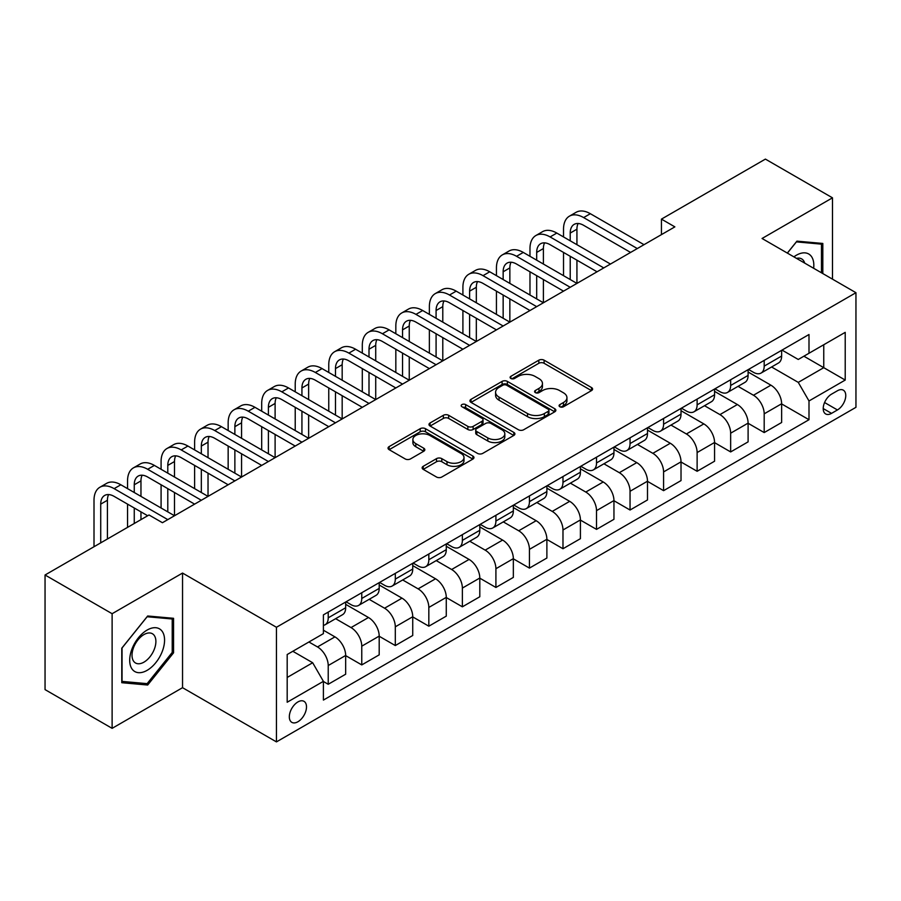 <?xml version="1.0" encoding="UTF-8"?>
<svg xmlns="http://www.w3.org/2000/svg" width="901" height="901" viewBox="0 0 901 901"><rect width="100%" height="100%" fill="white"/><g stroke="black" fill="none" stroke-linecap="round" stroke-linejoin="round"><path stroke-width="1.35" d="M559.836 406.745A2.602 1.509 0 0 0 563.519 406.745L591.507 390.595A3.728 2.151 0 0 0 592.599 389.074A3.728 2.151 0 0 0 591.507 387.554L544.103 360.186A3.728 2.151 0 0 0 538.832 360.186L510.856 376.336A2.602 1.509 0 0 0 510.09 377.406A2.602 1.509 0 0 0 510.856 378.465A2.602 1.509 0 0 0 514.539 378.465L518.165 376.381A11.916 6.881 0 0 1 535.014 376.381L538.967 378.657A11.916 6.881 0 0 1 542.458 383.522A11.916 6.881 0 0 1 538.967 388.387L535.34 390.482A2.602 1.509 0 0 0 534.586 391.541A2.602 1.509 0 0 0 535.34 392.611A2.602 1.509 0 0 0 539.035 392.611L542.65 390.516A11.916 6.881 0 0 1 559.51 390.516L563.452 392.802A11.916 6.881 0 0 1 566.943 397.668A11.916 6.881 0 0 1 563.452 402.533L559.836 404.617A2.602 1.509 0 0 0 559.07 405.687A2.602 1.509 0 0 0 559.836 406.745L559.836 404.617M297.916 721.757A12.141 7.005 120 0 0 305.844 711.058A12.141 7.005 120 0 0 303.986 701.327A12.141 7.005 120 0 0 297.916 701.935A12.141 7.005 120 0 0 289.976 712.635A12.141 7.005 120 0 0 291.845 722.365A12.141 7.005 120 0 0 297.916 721.757M423.222 466.313A3.728 2.151 0 0 0 422.141 467.833A3.728 2.151 0 0 0 423.222 469.353L436.523 477.023A3.728 2.151 0 0 0 441.794 477.023L472.867 459.082A3.728 2.151 0 0 0 473.96 457.562A3.728 2.151 0 0 0 472.867 456.041L425.463 428.685A3.728 2.151 0 0 0 420.204 428.685L389.119 446.614A3.728 2.151 0 0 0 388.038 448.135A3.728 2.151 0 0 0 389.119 449.655L405.191 458.936A3.728 2.151 0 0 0 410.451 458.936L423.752 451.255A3.728 2.151 0 0 0 424.844 449.734A3.728 2.151 0 0 0 423.752 448.214L415.789 443.619A9.967 5.755 0 0 1 412.872 439.553A9.967 5.755 0 0 1 419.021 434.237A9.967 5.755 0 0 1 429.878 435.487L461.087 453.496A9.967 5.755 0 0 1 464.004 457.562A9.967 5.755 0 0 1 457.854 462.877A9.967 5.755 0 0 1 446.997 461.639L441.794 458.632A3.728 2.151 0 0 0 436.523 458.632L423.222 466.313L423.222 469.353M182.543 573.059L112.118 613.716L45.05 574.996L45.05 689.614L112.118 728.346L182.543 687.688L276.449 741.895L276.449 627.276L182.543 573.059L182.543 687.688M832.479 279.152L832.479 197.826L762.055 238.483L855.95 292.701L276.449 627.276M832.479 197.826L765.399 159.105L661.447 219.123L661.447 234.62M45.05 574.996L149.014 514.978L162.428 522.715L674.86 226.872L661.447 219.123M518.424 429.743A3.728 2.151 0 0 0 523.695 429.743L554.768 411.802A3.728 2.151 0 0 0 555.861 410.282A3.728 2.151 0 0 0 554.768 408.761L507.364 381.393A3.728 2.151 0 0 0 502.094 381.393L471.02 399.334A3.728 2.151 0 0 0 469.928 400.855A3.728 2.151 0 0 0 471.02 402.375L518.424 429.743M462.979 407.308A2.602 1.509 0 0 1 465.626 407.68L465.626 404.583L513.818 432.401A3.728 2.151 0 0 1 514.91 433.922A3.728 2.151 0 0 1 513.818 435.442L482.745 453.383A3.728 2.151 0 0 1 477.474 453.383L430.07 426.015L430.07 422.974A3.728 2.151 0 0 0 428.977 424.495A3.728 2.151 0 0 0 430.07 426.015M430.07 422.974L443.371 415.305A3.728 2.151 0 0 1 448.642 415.305L467.867 426.398A3.728 2.151 0 0 0 473.126 426.398L481.956 421.308A3.728 2.151 0 0 0 483.037 419.787A3.728 2.151 0 0 0 481.956 418.267L461.943 406.711A2.602 1.509 0 0 1 461.177 405.641A2.602 1.509 0 0 1 462.787 404.256A2.602 1.509 0 0 1 465.626 404.583M837.434 390.752L831.533 394.154A11.758 6.791 120 0 0 823.852 404.526A11.758 6.791 120 0 0 825.654 413.942A11.758 6.791 120 0 0 831.533 413.368L837.434 409.955A11.758 6.791 120 0 0 845.127 399.594A11.758 6.791 120 0 0 843.313 390.167A11.758 6.791 120 0 0 837.434 390.752M276.449 741.895L855.95 407.32L855.95 292.701M782.034 350.095L798.263 359.465L808.997 353.26L808.997 334.519L323.403 614.876L323.403 633.628L287.182 654.531L287.182 702.239L323.403 681.336L323.403 700.077L808.997 419.72L808.997 400.968L798.263 382.384L771.594 366.989M808.997 353.26L845.217 332.356L845.217 380.064L808.997 400.968M112.118 613.716L112.118 728.346M803.906 356.21L823.751 367.676L823.751 344.745L845.217 332.356M798.263 382.384L823.751 367.676L845.217 380.064M287.182 677.462L312.67 662.742L292.814 651.277M323.403 681.483L328.223 684.276L328.223 665.535A15.182 8.762 -120 0 0 317.501 646.941L308.908 641.985M328.223 684.276L345.669 674.207L345.669 655.466A15.182 8.762 -120 0 0 334.935 636.872L323.403 630.216M345.669 655.624L361.763 664.915L361.763 646.175A15.182 8.762 -120 0 0 351.03 627.58L335.623 618.683M361.763 664.915L379.197 654.847L379.197 636.106A15.182 8.762 -120 0 0 368.475 617.512L345.669 604.346M379.197 636.252L395.302 645.555L395.302 626.814A15.182 8.762 -120 0 0 384.569 608.22L369.162 599.323M395.302 645.555L412.737 635.487L412.737 616.746A15.182 8.762 -120 0 0 402.004 598.151L379.197 584.986M412.737 616.892L428.831 626.195L428.831 607.443A15.182 8.762 -120 0 0 418.109 588.86L402.691 579.962M428.831 626.195L446.277 616.126L446.277 597.374A15.182 8.762 -120 0 0 435.543 578.791L412.737 565.625M446.277 597.532L462.371 606.823L462.371 588.083A15.182 8.762 -120 0 0 451.638 569.5L436.23 560.602M462.371 606.823L479.805 596.755L479.805 578.014A15.182 8.762 -120 0 0 469.083 559.431L446.277 546.265M479.805 578.172L495.91 587.463L495.91 568.722A15.182 8.762 -120 0 0 485.177 550.139L469.77 541.242M495.91 587.463L513.345 577.395L513.345 558.654A15.182 8.762 -120 0 0 502.612 540.071L479.805 526.905M513.345 558.811L529.439 568.103L529.439 549.362A15.182 8.762 -120 0 0 518.717 530.779L503.299 521.882M529.439 568.103L546.884 558.034L546.884 539.294A15.182 8.762 -120 0 0 536.151 520.71L513.345 507.545M546.884 539.451L562.979 548.743L562.979 530.002A15.182 8.762 -120 0 0 552.245 511.408L536.838 502.521M562.979 548.743L580.413 538.674L580.413 519.933A15.182 8.762 -120 0 0 569.691 501.339L546.884 488.173M580.413 520.091L596.518 529.383L596.518 510.642A15.182 8.762 -120 0 0 585.785 492.047L570.378 483.15M596.518 529.383L613.953 519.314L613.953 500.573A15.182 8.762 -120 0 0 603.22 481.979L580.413 468.813M613.953 500.731L630.047 510.022L630.047 491.282A15.182 8.762 -120 0 0 619.325 472.687L603.907 463.79M630.047 510.022L647.492 499.954L647.492 481.213A15.182 8.762 -120 0 0 636.759 462.618L613.953 449.453M647.492 481.359L663.587 490.662L663.587 471.91A15.182 8.762 -120 0 0 652.853 453.327L637.446 444.43M663.587 490.662L681.021 480.593L681.021 461.841A15.182 8.762 -120 0 0 670.299 443.258L647.492 430.092M681.021 461.999L697.126 471.291L697.126 452.55A15.182 8.762 -120 0 0 686.393 433.967L670.986 425.069M697.126 471.291L714.561 461.222L714.561 442.481A15.182 8.762 -120 0 0 703.827 423.898L681.021 410.732M714.561 442.639L730.655 451.93L730.655 433.19A15.182 8.762 -120 0 0 719.933 414.606L704.514 405.709M730.655 451.93L748.1 441.862L748.1 423.121A15.182 8.762 -120 0 0 737.367 404.538L714.561 391.372M748.1 423.279L764.194 432.57L764.194 413.829A15.182 8.762 -120 0 0 753.461 395.246L738.054 386.349M764.194 432.57L781.629 422.501L781.629 403.761A15.182 8.762 -120 0 0 770.907 385.178L748.1 372.012M748.506 369.455L753.461 372.316A15.182 8.762 -120 0 0 761.052 373.07A15.182 8.762 -120 0 0 764.194 366.121L764.194 360.389M714.966 388.815L719.933 391.676A15.182 8.762 -120 0 0 727.512 392.431A15.182 8.762 -120 0 0 730.655 385.482L730.655 379.749M681.426 408.176L686.393 411.036A15.182 8.762 -120 0 0 693.984 411.791A15.182 8.762 -120 0 0 697.126 404.842L697.126 399.109M647.898 427.536L652.853 430.408A15.182 8.762 -120 0 0 660.444 431.151A15.182 8.762 -120 0 0 663.587 424.202L663.587 418.469M614.358 446.896L619.325 449.768A15.182 8.762 -120 0 0 626.905 450.511A15.182 8.762 -120 0 0 630.047 443.574L630.047 437.841M580.818 466.256L585.785 469.128A15.182 8.762 -120 0 0 593.376 469.883A15.182 8.762 -120 0 0 596.518 462.934L596.518 457.201M547.29 485.616L552.245 488.488A15.182 8.762 -120 0 0 559.836 489.243A15.182 8.762 -120 0 0 562.979 482.294L562.979 476.561M513.75 504.988L518.717 507.849A15.182 8.762 -120 0 0 526.297 508.603A15.182 8.762 -120 0 0 529.439 501.654L529.439 495.922M480.21 524.348L485.177 527.209A15.182 8.762 -120 0 0 492.768 527.963A15.182 8.762 -120 0 0 495.91 521.015L495.91 515.282M446.682 543.708L451.638 546.569A15.182 8.762 -120 0 0 459.228 547.324A15.182 8.762 -120 0 0 462.371 540.375L462.371 534.642M413.142 563.069L418.109 565.941A15.182 8.762 -120 0 0 425.689 566.684A15.182 8.762 -120 0 0 428.831 559.735L428.831 554.002M379.603 582.429L384.569 585.301A15.182 8.762 -120 0 0 392.16 586.044A15.182 8.762 -120 0 0 395.302 579.106L395.302 573.374M346.074 601.789L351.03 604.661A15.182 8.762 -120 0 0 358.621 605.416A15.182 8.762 -120 0 0 361.763 598.467L361.763 592.734M781.629 403.918L808.997 419.72M761.052 373.07L778.487 363.002A15.182 8.762 -120 0 0 781.629 356.053L781.629 350.32M727.512 392.431L744.958 382.362A15.182 8.762 -120 0 0 748.1 375.413L748.1 369.68M693.984 411.791L711.418 401.722A15.182 8.762 -120 0 0 714.561 394.773L714.561 389.041M660.444 431.151L677.879 421.082A15.182 8.762 -120 0 0 681.021 414.133L681.021 408.412M626.905 450.511L644.35 440.443A15.182 8.762 -120 0 0 647.492 433.505L647.492 427.772M593.376 469.883L610.81 459.814A15.182 8.762 -120 0 0 613.953 452.865L613.953 447.133M559.836 489.243L577.271 479.174A15.182 8.762 -120 0 0 580.413 472.225L580.413 466.493M526.297 508.603L543.742 498.535A15.182 8.762 -120 0 0 546.884 491.586L546.884 485.853M492.768 527.963L510.203 517.895A15.182 8.762 -120 0 0 513.345 510.946L513.345 505.213M459.228 547.324L476.663 537.255A15.182 8.762 -120 0 0 479.805 530.306L479.805 524.573M425.689 566.684L443.134 556.615A15.182 8.762 -120 0 0 446.277 549.666L446.277 543.945M392.16 586.044L409.595 575.976A15.182 8.762 -120 0 0 412.737 569.038L412.737 563.305M358.621 605.416L376.055 595.347A15.182 8.762 -120 0 0 379.197 588.398L379.197 582.665M323.403 625.384A15.182 8.762 -120 0 0 325.081 624.776L342.526 614.707A15.182 8.762 -120 0 0 345.669 607.758L345.669 602.026M325.081 624.776A15.182 8.762 -120 0 0 328.223 617.827L328.223 612.094M312.67 662.742L323.403 681.336M822.816 273.566L822.816 243.45L796.923 241.141L787.328 253.08M121.781 682.71L147.674 685.03L173.555 652.82L173.555 618.3L147.674 615.991L121.781 648.191L121.781 682.71M172.215 652.042L173.555 652.82M144.937 683.454L147.674 685.03M560.872 407.117L563.452 405.63A11.916 6.881 0 0 0 566.943 400.765L566.943 397.668M542.458 383.522L542.458 386.619A11.916 6.881 0 0 1 538.967 391.485L536.388 392.971M591.45 390.617L544.103 363.283A3.728 2.151 0 0 0 538.832 363.283L511.892 378.837M554.712 411.836L507.364 384.49A3.728 2.151 0 0 0 502.094 384.49L471.077 402.409M548.18 411.352A2.602 1.509 0 0 0 548.946 410.282A2.602 1.509 0 0 0 548.18 409.223L506.576 385.2A2.602 1.509 0 0 0 502.893 385.2L499.064 387.396A11.916 6.881 0 0 0 495.584 392.262A11.916 6.881 0 0 0 499.064 397.127L527.513 413.548A11.916 6.881 0 0 0 544.362 413.548L548.18 411.352L548.18 414.449A2.602 1.509 0 0 0 548.946 413.379L548.946 410.282M495.584 392.262L495.584 395.359A11.916 6.881 0 0 0 499.064 400.224L499.064 397.127M548.18 414.449L544.362 416.645A11.916 6.881 0 0 1 527.513 416.645L499.064 400.224M430.126 426.049L443.371 418.402L443.371 415.305M483.037 419.787L483.037 422.884A3.728 2.151 0 0 1 481.956 424.405L473.126 429.495A3.728 2.151 0 0 1 467.867 429.495L448.642 418.402A3.728 2.151 0 0 0 443.371 418.402M465.626 407.68L513.761 435.476M487.813 437.92A9.967 5.755 0 0 0 498.67 439.159A9.967 5.755 0 0 0 504.819 433.854A9.967 5.755 0 0 0 501.902 429.777L490.91 423.436A3.728 2.151 0 0 0 485.639 423.436L476.82 428.527A3.728 2.151 0 0 0 475.728 430.047A3.728 2.151 0 0 0 476.82 431.568L487.813 437.92L487.813 441.017A9.967 5.755 0 0 0 498.67 442.256A9.967 5.755 0 0 0 504.819 436.951L504.819 433.854M475.728 430.047L475.728 433.144A3.728 2.151 0 0 0 476.82 434.665L476.82 431.568M487.813 441.017L476.82 434.665M464.004 457.562L464.004 460.67A9.967 5.755 0 0 1 457.854 465.975A9.967 5.755 0 0 1 446.997 464.736L441.794 461.729A3.728 2.151 0 0 0 436.523 461.729L423.279 469.376M412.872 439.553L412.872 442.65A9.967 5.755 0 0 0 415.789 446.716L415.789 443.619M423.707 451.288L415.789 446.716M472.822 459.116L425.463 431.782A3.728 2.151 0 0 0 420.204 431.782L389.176 449.689M563.519 236.94L563.519 229.192A28.46 16.432 60 0 1 569.409 216.172L576.122 212.298A28.46 16.432 60 0 1 590.346 213.706L644.001 244.678M569.409 216.172A28.46 16.432 60 0 1 583.634 217.58L637.3 248.552M630.587 252.426L583.634 225.318A18.966 10.958 -120 0 0 574.151 224.383A18.966 10.958 -120 0 0 570.22 233.066L570.22 240.815M578.115 223.504A18.966 10.958 -120 0 0 576.933 229.192L576.933 244.678M570.22 256.301L570.22 279.535M576.933 260.175L576.933 283.41L523.278 252.426L516.566 256.301L570.22 287.284M563.519 275.661L563.519 252.426M529.979 256.301L529.979 248.552A28.46 16.432 60 0 1 535.87 235.533L542.582 231.658A28.46 16.432 60 0 1 556.807 233.066L610.461 264.049M535.87 235.533A28.46 16.432 60 0 1 550.106 236.94L603.76 267.912M597.048 271.787L550.106 244.678A18.966 10.958 -120 0 0 540.611 243.743A18.966 10.958 -120 0 0 536.692 252.426L536.692 260.175M544.587 242.865A18.966 10.958 -120 0 0 543.393 248.552L543.393 264.049M536.692 275.661L536.692 298.895M543.393 279.535L543.393 302.77L489.739 271.787L483.026 275.661L536.692 306.644M529.979 295.021L529.979 271.787M563.519 291.147L516.566 264.049A18.966 10.958 -120 0 0 507.083 263.103A18.966 10.958 -120 0 0 503.152 271.787L503.152 279.535M511.047 262.236A18.966 10.958 -120 0 0 509.853 267.912L509.853 283.41M503.152 295.021L503.152 318.256M509.853 298.895L509.853 322.13L456.199 291.147L449.498 295.021L503.152 326.004M496.44 314.381L496.44 291.147M496.44 275.661L496.44 267.912A28.46 16.432 60 0 1 502.341 254.893A28.46 16.432 60 0 1 516.566 256.301M502.341 254.893L509.042 251.019A28.46 16.432 60 0 1 523.278 252.426M529.979 310.518L483.026 283.41A18.966 10.958 -120 0 0 473.543 282.464A18.966 10.958 -120 0 0 469.612 291.147L469.612 298.895M477.507 281.596A18.966 10.958 -120 0 0 476.325 287.284L476.325 302.77M469.612 314.381L469.612 337.616M476.325 318.256L476.325 341.49L422.67 310.518L415.958 314.381L469.612 345.365M462.911 333.753L462.911 310.518M462.911 295.021L462.911 287.284A28.46 16.432 60 0 1 468.802 274.253A28.46 16.432 60 0 1 483.026 275.661M468.802 274.253L475.514 270.379A28.46 16.432 60 0 1 489.739 271.787M496.44 329.879L449.498 302.77A18.966 10.958 -120 0 0 440.003 301.824A18.966 10.958 -120 0 0 436.084 310.518L436.084 318.256M443.979 300.957A18.966 10.958 -120 0 0 442.785 306.644L442.785 322.13M436.084 333.753L436.084 356.976M442.785 337.616L442.785 360.85L389.131 329.879L382.418 333.753L436.084 364.725M429.372 353.113L429.372 329.879M429.372 314.381L429.372 306.644A28.46 16.432 60 0 1 435.262 293.613A28.46 16.432 60 0 1 449.498 295.021M435.262 293.613L441.974 289.739A28.46 16.432 60 0 1 456.199 291.147M813.648 268.273A24.665 14.236 120 0 0 811.497 256.571A24.665 14.236 120 0 0 793.894 256.864M804.694 263.103A16.882 9.753 120 0 0 803.557 260.659A16.882 9.753 120 0 0 801.653 258.902A16.882 9.753 120 0 0 796.495 258.373M796.338 241.873L821.475 244.148L821.475 272.8M819.809 243.191L821.475 244.148M787.384 253.113L796.394 241.907M147.133 630.058A24.665 14.236 120 0 0 129.699 660.264A24.665 14.236 120 0 0 147.133 670.333A24.665 14.236 120 0 0 164.568 640.127A24.665 14.236 120 0 0 147.133 630.058M143.957 634.574A16.882 9.753 120 0 0 132.931 649.452A16.882 9.753 120 0 0 135.522 662.99A16.882 9.753 120 0 0 143.957 662.145A16.882 9.753 120 0 0 154.983 647.267A16.882 9.753 120 0 0 152.404 633.741A16.882 9.753 120 0 0 143.957 634.574M172.215 652.437L147.133 683.645L122.052 681.404L122.052 647.954L147.133 616.746L172.215 618.987L172.215 652.437M170.559 618.03L172.215 618.987M462.911 349.239L415.958 322.13A18.966 10.958 -120 0 0 406.475 321.195A18.966 10.958 -120 0 0 402.544 329.879L402.544 337.616M410.439 320.317A18.966 10.958 -120 0 0 409.245 326.004L409.245 341.49M402.544 353.113L402.544 376.348M409.245 356.987L409.245 380.211L355.591 349.239L348.89 353.113L402.544 384.085M395.832 372.473L395.832 349.239M395.832 333.753L395.832 326.004A28.46 16.432 60 0 1 401.733 312.974A28.46 16.432 60 0 1 415.958 314.381M401.733 312.974L408.435 309.099A28.46 16.432 60 0 1 422.67 310.518M429.372 368.599L382.418 341.49A18.966 10.958 -120 0 0 372.935 340.555A18.966 10.958 -120 0 0 369.005 349.239L369.005 356.976M376.9 339.677A18.966 10.958 -120 0 0 375.717 345.365L375.717 360.85M369.005 372.473L369.005 395.708M375.717 376.348L375.717 399.582L322.062 368.599L315.35 372.473L369.005 403.445M362.303 391.834L362.303 368.599M362.303 353.113L362.303 345.365A28.46 16.432 60 0 1 368.194 332.334A28.46 16.432 60 0 1 382.418 333.753M368.194 332.334L374.906 328.471A28.46 16.432 60 0 1 389.131 329.879M395.832 387.959L348.89 360.85A18.966 10.958 -120 0 0 339.395 359.916A18.966 10.958 -120 0 0 335.476 368.599L335.476 376.348M343.371 359.037A18.966 10.958 -120 0 0 342.177 364.725L342.177 380.211M335.476 391.834L335.476 415.068M342.177 395.708L342.177 418.942L288.523 387.959L281.81 391.834L335.476 422.817M328.764 411.194L328.764 387.959M328.764 372.473L328.764 364.725A28.46 16.432 60 0 1 334.654 351.705A28.46 16.432 60 0 1 348.89 353.113M334.654 351.705L341.366 347.831A28.46 16.432 60 0 1 355.591 349.239M362.303 407.32L315.35 380.211A18.966 10.958 -120 0 0 305.867 379.276A18.966 10.958 -120 0 0 301.936 387.959L301.936 395.708M309.831 378.397A18.966 10.958 -120 0 0 308.638 384.085L308.638 399.582M301.936 411.194L301.936 434.428M308.638 415.068L308.638 438.303L254.983 407.32L248.282 411.194L301.936 442.177M295.224 430.554L295.224 407.32M295.224 391.834L295.224 384.085A28.46 16.432 60 0 1 301.125 371.066A28.46 16.432 60 0 1 315.35 372.473M301.125 371.066L307.827 367.191A28.46 16.432 60 0 1 322.062 368.599M328.764 426.68L281.81 399.582A18.966 10.958 -120 0 0 272.327 398.636A18.966 10.958 -120 0 0 268.397 407.32L268.397 415.068M276.292 397.758A18.966 10.958 -120 0 0 275.109 403.445L275.109 418.942M268.397 430.554L268.397 453.789M275.109 434.428L275.109 457.663L221.455 426.68L214.742 430.554L268.397 461.537M261.695 449.914L261.695 426.68M261.695 411.194L261.695 403.445A28.46 16.432 60 0 1 267.586 390.426A28.46 16.432 60 0 1 281.81 391.834M267.586 390.426L274.298 386.552A28.46 16.432 60 0 1 288.523 387.959M295.224 446.051L248.282 418.942A18.966 10.958 -120 0 0 238.788 417.996A18.966 10.958 -120 0 0 234.868 426.68L234.868 434.428M242.763 417.129A18.966 10.958 -120 0 0 241.569 422.817L241.569 438.303M234.868 449.914L234.868 473.149M241.569 453.789L241.569 477.023L187.915 446.051L181.202 449.914L234.868 480.897M228.156 469.286L228.156 446.051M228.156 430.554L228.156 422.817A28.46 16.432 60 0 1 234.046 409.786A28.46 16.432 60 0 1 248.282 411.194M234.046 409.786L240.758 405.912A28.46 16.432 60 0 1 254.983 407.32M261.695 465.412L214.742 438.303A18.966 10.958 -120 0 0 205.259 437.357A18.966 10.958 -120 0 0 201.328 446.051L201.328 453.789M209.223 436.489A18.966 10.958 -120 0 0 208.03 442.177L208.03 457.663M201.328 469.286L201.328 492.509M208.03 473.149L208.03 496.383L154.375 465.412L147.674 469.286L201.328 500.258M194.616 488.646L194.616 465.412M194.616 449.914L194.616 442.177A28.46 16.432 60 0 1 200.518 429.146A28.46 16.432 60 0 1 214.742 430.554M200.518 429.146L207.219 425.272A28.46 16.432 60 0 1 221.455 426.68M228.156 484.772L181.202 457.663A18.966 10.958 -120 0 0 171.719 456.728A18.966 10.958 -120 0 0 167.789 465.412L167.789 473.149M175.684 455.85A18.966 10.958 -120 0 0 174.501 461.537L174.501 477.023M167.789 488.646L167.789 511.881M174.501 492.509L174.501 515.744L120.847 484.772L114.134 488.646L167.789 519.618M161.088 508.006L161.088 484.772M161.088 469.286L161.088 461.537A28.46 16.432 60 0 1 166.978 448.507A28.46 16.432 60 0 1 181.202 449.914M166.978 448.507L173.69 444.632A28.46 16.432 60 0 1 187.915 446.051M194.616 504.132L147.674 477.023A18.966 10.958 -120 0 0 138.18 476.088A18.966 10.958 -120 0 0 134.26 484.772L134.26 492.509M142.155 475.21A18.966 10.958 -120 0 0 140.961 480.897L140.961 496.383M134.26 508.006L134.26 523.492M140.961 511.881L140.961 519.618M127.548 527.367L127.548 504.132M127.548 488.646L127.548 480.897A28.46 16.432 60 0 1 133.438 467.867A28.46 16.432 60 0 1 147.674 469.286M133.438 467.867L140.151 464.004A28.46 16.432 60 0 1 154.375 465.412M147.674 515.744L114.134 496.383A18.966 10.958 -120 0 0 104.651 495.449A18.966 10.958 -120 0 0 100.721 504.132L100.721 542.852M108.616 494.57A18.966 10.958 -120 0 0 107.422 500.258L107.422 538.978M94.008 546.727L94.008 500.258A28.46 16.432 60 0 1 99.91 487.238A28.46 16.432 60 0 1 114.134 488.646M99.91 487.238L106.611 483.364A28.46 16.432 60 0 1 120.847 484.772M317.501 646.941L334.935 636.872M351.03 627.58L368.475 617.512M384.569 608.22L402.004 598.151M418.109 588.86L435.543 578.791M451.638 569.5L469.083 559.431M485.177 550.139L502.612 540.071M518.717 530.779L536.151 520.71M552.245 511.408L569.691 501.339M585.785 492.047L603.22 481.979M619.325 472.687L636.759 462.618M652.853 453.327L670.299 443.258M686.393 433.967L703.827 423.898M719.933 414.606L737.367 404.538M753.461 395.246L770.907 385.178M764.194 366.121L781.629 356.053M764.194 413.829L781.629 403.761M730.655 433.19L748.1 423.121M730.655 385.482L748.1 375.413M697.126 452.55L714.561 442.481M697.126 404.842L714.561 394.773M663.587 471.91L681.021 461.841M663.587 424.202L681.021 414.133M630.047 491.282L647.492 481.213M630.047 443.574L647.492 433.505M596.518 510.642L613.953 500.573M596.518 462.934L613.953 452.865M562.979 530.002L580.413 519.933M562.979 482.294L580.413 472.225M529.439 549.362L546.884 539.294M529.439 501.654L546.884 491.586M495.91 568.722L513.345 558.654M495.91 521.015L513.345 510.946M462.371 588.083L479.805 578.014M462.371 540.375L479.805 530.306M428.831 607.443L446.277 597.374M428.831 559.735L446.277 549.666M395.302 626.814L412.737 616.746M395.302 579.106L412.737 569.038M361.763 646.175L379.197 636.106M361.763 598.467L379.197 588.398M328.223 665.535L345.669 655.466M328.223 617.827L345.669 607.758M824.573 402.533L837.434 409.955M823.221 408.558L831.533 413.368M563.452 405.63L563.452 402.533M535.34 392.611L535.34 390.482M538.967 391.485L538.967 388.387M510.856 378.465L510.856 376.336M538.832 363.283L538.832 360.186M544.103 363.283L544.103 360.186M591.507 390.595L591.507 387.554M471.02 402.375L471.02 399.334M502.094 384.49L502.094 381.393M507.364 384.49L507.364 381.393M554.768 411.802L554.768 408.761M527.513 416.645L527.513 413.548M544.362 416.645L544.362 413.548M448.642 418.402L448.642 415.305M467.867 429.495L467.867 426.398M473.126 429.495L473.126 426.398M481.956 424.405L481.956 421.308M513.818 435.442L513.818 432.401M436.523 461.729L436.523 458.632M441.794 461.729L441.794 458.632M446.997 464.736L446.997 461.639M423.752 451.255L423.752 448.214M389.119 449.655L389.119 446.614M420.204 431.782L420.204 428.685M425.463 431.782L425.463 428.685M472.867 459.082L472.867 456.041M590.346 213.706L583.634 217.58M576.933 229.192L570.22 233.066M556.807 233.066L550.106 236.94M543.393 248.552L536.692 252.426M509.853 267.912L503.152 271.787M476.325 287.284L469.612 291.147M442.785 306.644L436.084 310.518M409.245 326.004L402.544 329.879M375.717 345.365L369.005 349.239M342.177 364.725L335.476 368.599M308.638 384.085L301.936 387.959M275.109 403.445L268.397 407.32M241.569 422.817L234.868 426.68M208.03 442.177L201.328 446.051M174.501 461.537L167.789 465.412M140.961 480.897L134.26 484.772M107.422 500.258L100.721 504.132"/></g></svg>
